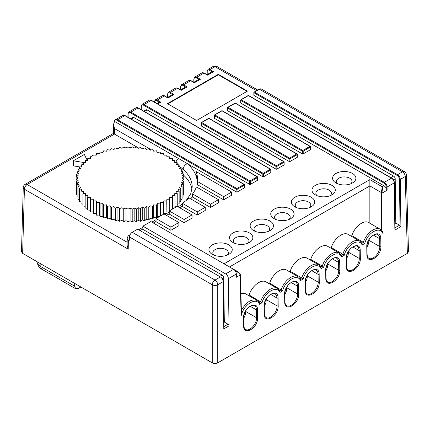<?xml version="1.0" encoding="UTF-8"?>
<svg xmlns="http://www.w3.org/2000/svg" width="430" height="430" viewBox="0 0 430 430"><rect width="100%" height="100%" fill="white"/><g stroke="black" fill="none" stroke-linecap="round" stroke-linejoin="round"><path stroke-width="0.64" d="M40.861 263.891L40.861 266.67L74.594 286.144L74.729 283.445M74.594 286.144L75.632 288.713L78.48 288.385L80.883 286.998M224.186 311.734L223.562 311.992M224.116 306.617L223.493 306.977M96.642 153.515L96.266 155.144L93.418 155.106L90.418 156.837L90.488 158.482L87.661 158.702L87.956 160.336L85.172 160.68L85.683 162.298L82.952 162.771L83.683 164.357L81.028 164.953L81.974 166.501L79.405 167.216L80.56 168.716L78.093 169.544L79.448 170.989L77.104 171.925L78.652 173.306L76.443 174.344L78.169 175.65L76.11 176.784L78.007 178.009L76.11 179.235L78.169 180.369L76.443 181.675L78.652 182.712L77.104 184.094L79.448 185.029L78.093 186.475L80.56 187.297L79.405 188.802L81.974 189.517L81.028 191.065L83.683 191.656L82.952 193.247L85.683 193.72L85.172 195.338L87.956 195.682L87.661 197.316L90.488 197.537L90.418 199.181L93.262 199.267L93.418 200.912L96.266 200.869L96.642 202.503L99.475 202.331L100.072 203.938L102.877 203.643L103.689 205.223L106.441 204.798L107.468 206.33L110.155 205.787L111.391 207.271L113.993 206.604L115.423 208.023L117.927 207.244L119.545 208.598L121.937 207.706L123.738 208.98L126.001 207.98L127.963 209.174L130.086 208.077L132.209 209.174L134.171 207.98L136.434 208.98L138.234 207.706L140.626 208.598L142.244 207.244L144.749 208.023L146.178 206.604L148.785 207.271L150.016 205.787L152.704 206.33L153.73 204.798L156.482 205.223L157.294 203.643L160.1 203.938L160.696 202.331L163.529 202.503L163.905 200.869L166.754 200.912L166.91 199.267L169.753 199.181L169.683 197.537L172.511 197.316L172.215 195.682L174.999 195.338L174.489 193.72L177.219 193.247L176.488 191.656L179.143 191.065L178.197 189.517L180.767 188.802L179.611 187.297L182.078 186.475L180.724 185.029L183.067 184.094L181.519 182.712L183.734 181.675L182.003 180.369L184.061 179.235L184.061 176.784L182.003 175.65L183.734 174.344L181.519 173.306L183.067 171.925L180.724 170.989L182.078 169.544L179.611 168.716L180.767 167.216L178.197 166.501L179.143 164.953L176.488 164.357L177.219 162.771L174.489 162.298L174.999 160.68L172.215 160.336L172.511 158.702L169.683 158.482L169.753 156.837L166.91 156.751L166.754 155.106L163.905 155.144L163.529 153.515L160.696 153.687L160.1 152.075L157.294 152.376L156.482 150.796L153.73 151.22L152.704 149.688L150.016 150.231L148.785 148.748L146.178 149.414L144.749 147.99L142.244 148.775L140.626 147.42L138.234 148.312L136.434 147.038L134.171 148.038L132.209 146.845L130.086 147.941L127.963 146.845L126.001 148.038L123.738 147.038L121.937 148.312L119.545 147.42L117.927 148.775L115.423 147.99L113.993 149.414L111.391 148.748L110.155 150.231L107.468 149.688L106.441 151.22L103.689 150.796L102.877 152.376L100.072 152.075L99.475 153.687L96.642 153.515M169.753 158.487L169.753 156.837M172.511 160.374L172.511 158.702M174.999 162.389L174.999 160.68M177.219 164.523L177.219 162.771M179.143 166.765L179.143 164.953M180.767 169.103L180.767 167.216M182.078 171.532L182.078 169.544M183.067 174.032L183.067 171.925M183.734 176.601L183.734 174.344M183.734 192.108L184.061 191.925L184.061 179.235L182.164 178.009L184.061 176.784M183.067 194.677L183.734 194.365L183.734 181.675M182.078 197.182L183.067 196.784L183.067 184.094M180.767 199.606L182.078 199.165L182.078 186.475M179.143 201.944L180.767 201.498L180.767 188.802M177.219 204.185L179.143 203.761L179.143 191.065M174.999 206.325L177.219 205.943L177.219 193.247M174.999 207.609L174.999 195.338M172.511 208.34L174.069 208.142M172.511 209.044L172.511 197.316M169.753 210.222L170.581 210.157M169.753 210.635L169.753 199.181M166.754 200.912L166.91 211.963L166.91 199.267M166.91 211.963L169.248 211.888M163.787 214.081L163.905 200.869M163.905 213.565L166.603 213.602M163.529 214.231L163.529 202.503M160.299 216.096L160.696 215.027L160.696 202.331M160.696 215.027L162.013 215.102M160.1 216.209L160.1 203.938M90.418 199.181L90.418 211.872L93.262 211.963L93.418 213.602L96.266 213.565L96.642 215.194L99.475 215.027L100.072 216.634L102.877 216.338L103.689 217.913L106.441 217.489L107.468 219.026L110.155 218.478L111.391 219.961L113.993 219.295L115.423 220.719L117.927 219.934L119.545 221.289L121.937 220.397L123.738 221.676L126.001 220.676L127.963 221.864L130.086 220.767L132.209 221.864L134.171 220.676L136.434 221.676L138.234 220.397L140.626 221.289L142.244 219.934L144.749 220.719L146.178 219.295L148.785 219.961L150.016 218.478L152.704 219.026L153.73 217.489L156.482 217.913L157.294 216.338L157.294 203.643M157.294 216.338L159.482 216.57M156.482 217.913L156.482 205.223M153.73 217.489L153.73 204.798M152.704 219.026L152.704 206.33M150.016 218.478L150.016 205.787M148.785 219.961L148.785 207.271M146.178 219.295L146.178 206.604M144.749 220.719L144.749 208.023M142.244 219.934L142.244 207.244M140.626 221.289L140.626 208.598M138.234 220.397L138.234 207.706M136.434 221.676L136.434 208.98M134.171 220.676L134.171 207.98M132.209 221.864L132.209 209.174M130.086 220.767L130.086 208.077M127.963 221.864L127.963 209.174M126.001 220.676L126.001 207.98M123.738 221.676L123.738 208.98M121.937 220.397L121.937 207.706M119.545 221.289L119.545 208.598M117.927 219.934L117.927 207.244M115.423 220.719L115.423 208.023M113.993 219.295L113.993 206.604M111.391 219.961L111.391 207.271M110.155 218.478L110.155 205.787M107.468 219.026L107.468 206.33M106.441 217.489L106.441 204.798M103.689 217.913L103.689 205.223M102.877 216.338L102.877 203.643M100.072 216.634L100.072 203.938M99.475 215.027L99.475 202.331M96.642 215.194L96.642 202.503M96.266 213.565L96.266 200.869M93.418 213.602L93.418 200.912M93.262 211.963L93.262 199.267M90.418 210.222L87.661 210.012L87.661 197.316M87.661 208.34L85.172 208.029L85.172 195.338M85.172 206.325L82.952 205.943L82.952 193.247M82.952 204.185L81.028 203.761L81.028 191.065M81.028 201.944L79.405 201.498L79.405 188.802M79.405 199.606L78.093 199.165L78.093 186.475M78.093 197.182L77.104 196.784L77.104 184.094M77.104 194.677L76.443 194.365L76.443 181.675M76.443 192.108L76.11 191.925L76.11 176.784M76.443 176.601L76.443 174.344M77.104 174.032L77.104 171.925M78.093 171.532L78.093 169.544M79.405 169.103L79.405 167.216M81.028 166.765L81.028 164.953M82.952 164.523L82.952 162.771M85.172 162.389L85.172 160.68M87.661 160.374L87.661 158.702M90.418 158.487L90.418 156.837M138.761 148.113L114.482 134.095L27.149 184.513L127.156 242.251M191.995 189.619A56.352 32.535 0 0 0 183.734 175.284M80.179 167.001L73.337 165.873L73.337 160.793L84.108 162.572M270.787 172.613L270.787 169.92A0.581 0.339 0 0 0 270.954 169.678L270.954 172.376A0.581 0.339 180 0 1 270.787 172.613L263.638 176.741A0.581 0.339 180 0 1 262.816 176.741L262.816 174.042L143.647 105.243A3.306 1.908 -120 0 0 141.309 106.549L141.266 109.698M143.792 111.16L146.028 109.87A2.333 1.344 60 0 1 147.194 109.983L262.816 176.741M257.597 180.229L257.597 177.531A0.581 0.339 0 0 0 257.763 177.294L257.763 179.993A0.581 0.339 180 0 1 257.597 180.229L250.448 184.357A0.581 0.339 180 0 1 249.626 184.357L249.626 181.659L130.457 112.853A3.306 1.908 -120 0 0 128.119 114.16L128.076 117.315M130.602 118.771L132.838 117.487A2.333 1.344 60 0 1 134.004 117.6L249.626 184.357M244.401 184.674A0.581 0.339 180 0 1 244.573 184.911L244.573 187.609A0.581 0.339 180 0 1 244.401 187.846L236.849 192.21L187.405 163.663A61.404 35.453 180 0 1 196.816 187.184M223.761 326.687L228.05 324.209A1.36 0.785 60 0 1 229.013 325.859L228.373 278.651A3.886 2.241 -120 0 0 225.621 273.942L142.862 226.158L142.862 229.335L222.079 275.066A2.333 1.344 60 0 1 223.724 277.893L223.793 283.042L223.175 283.397M240.832 103.125L383.952 185.755A3.886 2.241 60 0 1 386.264 188.55L386.248 187.034A3.306 1.908 -120 0 0 383.909 183.029L240.832 100.427L240.832 103.125A0.581 0.339 180 0 1 240.66 102.883L240.66 100.19A0.581 0.339 180 0 0 240.832 100.427A0.581 0.339 120 0 1 241.246 99.712L384.323 182.32L391.467 178.192L248.389 95.589L241.246 99.712A0.581 0.339 -120 0 0 240.95 99.685A0.581 0.581 0 0 0 240.66 100.19M394.944 223.557L395.804 223.057L399.529 225.207A1.36 0.785 60 0 1 400.067 225.707L399.438 179.417A3.306 1.908 -120 0 0 397.1 175.418L254.023 92.81L254.023 95.508L393.552 176.064A2.333 1.344 60 0 1 395.202 178.891L395.272 184.04L394.412 184.534M254.023 95.508A0.581 0.339 180 0 1 253.85 95.272L253.85 92.574A0.581 0.339 180 0 0 254.023 92.81A0.581 0.339 120 0 1 254.436 92.095L397.513 174.704L402.502 171.823L259.424 89.214L254.436 92.095A0.581 0.339 -120 0 0 254.141 92.068A0.581 0.581 0 0 0 253.85 92.574M218.3 74.309L247.427 91.122L196.591 120.475L167.458 103.657L218.3 74.309L218.3 74.782L247.013 91.364M205.244 207.281L189.033 197.924A61.791 35.674 0 0 1 182.341 203.261L182.341 206.432L197.273 215.054L205.244 210.453L205.244 207.281L197.273 211.882L197.273 215.054M218.435 199.665L196.386 186.937A61.791 35.674 0 0 1 192.559 193.93L192.559 197.101L210.463 207.437L218.435 202.836L218.435 199.665L210.463 204.266L210.463 207.437M197.59 181.342A61.791 35.674 0 0 0 195.956 174.628L195.956 171.457A61.791 35.674 0 0 1 197.65 179.756A61.791 35.674 0 0 1 197.569 181.589L197.569 184.76L223.654 199.826L231.625 195.225L231.625 192.049L223.654 196.65L223.654 199.826M178.864 222.514L164.024 213.947L156.052 218.548L156.052 221.719L170.893 230.286L178.864 225.685L178.864 222.514L170.893 227.115L170.893 230.286M192.054 214.898L177.214 206.33L169.248 210.931L169.248 214.102L184.083 222.67L192.054 218.069L192.054 214.898L184.083 219.499L184.083 222.67M214.452 118.352L289.196 161.508L289.196 158.81L214.452 115.659L214.452 118.352A0.581 0.339 180 0 1 214.28 118.116L214.28 115.417A0.581 0.339 180 0 0 214.452 115.659A0.581 0.339 120 0 1 214.86 114.944L289.61 158.1L296.754 153.972L222.009 110.816L214.86 114.944A0.581 0.339 -120 0 0 214.57 114.912A0.581 0.581 0 0 0 214.28 115.417M297.168 154.209A0.581 0.339 180 0 1 297.334 154.451L297.334 157.143A0.581 0.339 180 0 1 297.168 157.385L290.019 161.508A0.581 0.339 180 0 1 289.196 161.508M201.261 125.969L276.006 169.124L276.006 166.426L201.261 123.27L201.261 125.969A0.581 0.339 180 0 1 201.089 125.732L201.089 123.034A0.581 0.339 180 0 0 201.261 123.27A0.581 0.339 120 0 1 201.67 122.561L276.42 165.711L283.563 161.589L208.819 118.433L201.67 122.561A0.581 0.339 -120 0 0 201.38 122.528A0.581 0.581 0 0 0 201.089 123.034M283.977 165.002L283.977 162.303A0.581 0.339 0 0 0 284.144 162.062L284.144 164.76A0.581 0.339 180 0 1 283.977 165.002L276.829 169.124A0.581 0.339 180 0 1 276.006 169.124M310.358 149.769L310.358 147.071A0.581 0.339 0 0 0 310.53 146.834L310.53 149.532A0.581 0.339 180 0 1 310.358 149.769L303.209 153.892A0.581 0.339 180 0 1 302.387 153.892L302.387 151.199L227.642 108.043L227.642 110.741L302.387 153.892M227.642 110.741A0.581 0.339 180 0 1 227.47 110.499L227.47 107.806A0.581 0.339 180 0 0 227.642 108.043A0.581 0.339 120 0 1 228.05 107.328L302.801 150.484L309.944 146.356L235.199 103.205L228.05 107.328A0.581 0.339 -120 0 0 227.76 107.301A0.581 0.581 0 0 0 227.47 107.806M311.266 197.257A11.658 6.729 180 0 1 311.266 206.776A11.658 6.729 180 0 1 294.781 206.776A11.658 6.729 180 0 1 294.781 197.257A11.658 6.729 180 0 1 311.266 197.257M270.045 221.052A11.658 6.729 180 0 1 270.045 230.571A11.658 6.729 180 0 1 253.56 230.571A11.658 6.729 180 0 1 253.56 221.052A11.658 6.729 180 0 1 270.045 221.052M352.487 173.457A11.658 6.729 180 0 1 352.487 182.976A11.658 6.729 180 0 1 336.002 182.976A11.658 6.729 180 0 1 336.002 173.457A11.658 6.729 180 0 1 352.487 173.457M249.438 232.952A11.658 6.729 180 0 1 249.438 242.472A11.658 6.729 180 0 1 232.947 242.472A11.658 6.729 180 0 1 232.947 232.952A11.658 6.729 180 0 1 249.438 232.952M290.659 209.157A11.658 6.729 180 0 1 290.659 218.676A11.658 6.729 180 0 1 274.168 218.676A11.658 6.729 180 0 1 274.168 209.157A11.658 6.729 180 0 1 290.659 209.157M331.879 185.357A11.658 6.729 180 0 1 331.879 194.876A11.658 6.729 180 0 1 315.389 194.876A11.658 6.729 180 0 1 315.389 185.357A11.658 6.729 180 0 1 331.879 185.357M228.825 244.853A11.658 6.729 180 0 1 228.825 254.372A11.658 6.729 180 0 1 212.339 254.372A11.658 6.729 180 0 1 212.339 244.853A11.658 6.729 180 0 1 228.825 244.853M212.253 362.845L212.253 284.784L129.494 237.005A3.886 2.241 -60 0 1 132.241 232.297L137.643 229.174L220.402 276.958A3.886 2.241 60 0 1 223.149 281.666L217.747 284.784L217.747 362.845C215.914 363.71 214.086 363.71 212.253 362.845L22.639 253.372L21.5 251.749L23.263 187.582A3.886 2.241 -178.4 0 0 24.402 189.221L22.639 253.372M182.341 203.261L197.273 211.882M192.559 193.93L210.463 204.266M169.248 210.931L184.083 219.499M186.206 200.439L190.726 193.796L192.21 187.05A56.352 32.535 0 0 0 183.158 169.372L180.767 167.356M180.493 167.141L179.143 166.125M156.052 218.548L170.893 227.115M197.569 181.589L223.654 196.65M195.956 171.457L231.625 192.049M225.621 273.942L233.592 269.341L150.833 221.557L142.862 226.158M129.494 237.005L129.452 240.203L128.339 240.526A3.886 2.209 -179.2 0 1 127.199 238.94L127.113 245.293L128.221 249.163L24.402 189.221A3.886 2.241 -60 0 1 27.149 184.513A3.886 2.241 60 0 0 25.203 184.32A3.886 3.886 0 0 0 23.263 187.582M233.592 269.341A3.886 2.241 60 0 1 236.339 274.05L236.382 277.248L240.042 275.135C239.763 273.292 238.295 272.104 235.635 271.567M228.05 324.209L224.326 322.059L223.793 283.042M229.013 325.859L223.793 328.875L223.149 281.666M244.401 187.846L244.401 185.147L236.849 189.512L115.815 119.637L117.675 119.755L236.849 188.56L236.849 192.21M406.388 174.886L408.5 251.727L407.361 253.372L217.747 362.845M224.326 322.059L223.707 322.419M395.804 223.057L395.272 184.04M406.388 174.897A3.886 2.241 178.4 0 1 405.248 176.531L400.26 179.412L400.905 226.621L400.067 225.707M369.854 223.245L369.854 179.616L382.216 186.754L383.044 192.575L383.044 234.017C382.705 232.017 382.157 230.716 381.399 230.125M241.37 310.492C246.288 301.93 251.518 298.581 257.065 300.441L245.519 293.776L240.897 293.287M259.209 302.51L260.688 301.656C263.461 292.604 272.754 285.423 277.603 288.578L266.062 281.919C261.209 278.742 251.91 285.923 249.131 294.985L248.373 295.426M279.747 290.653L281.231 289.798C284.004 280.742 293.298 273.566 298.146 276.721L286.606 270.056C281.752 266.885 272.448 274.066 269.675 283.128L268.917 283.563M290.218 271.265L301.763 277.936C304.548 268.884 313.841 261.703 318.689 264.864L307.144 258.199C302.29 255.028 292.991 262.203 290.218 271.265L289.46 271.706M341.581 255.42L339.227 253.007C334.379 249.846 325.085 257.022 322.306 266.073L310.756 259.408L309.998 259.844M310.756 259.408C313.535 250.346 322.833 243.165 327.687 246.336L339.721 253.324M330.541 247.986L331.299 247.546C334.078 238.489 343.377 231.308 348.23 234.479L360.259 241.461M351.084 236.124L351.842 235.688C354.616 226.626 363.92 219.445 368.768 222.616L380.743 229.561M367.005 247.218L368.655 243.418L369.058 239.612M366.871 254.657L366.769 246.82C366.285 236.538 380.975 228.056 380.781 238.731L380.889 246.567C381.367 256.844 366.677 265.326 366.871 254.657A0.779 0.441 179.2 0 0 367.102 254.34C367.215 256.387 367.795 257.694 368.843 258.258C372.643 260.865 380.136 252.861 379.787 246.573L368.725 240.198M380.889 246.567A0.779 0.441 179.2 0 1 379.787 246.573L379.685 238.741C379.62 236.694 378.964 235.285 377.712 234.511C377.336 233.603 373.036 234.237 370.724 237.333C369.779 237.978 366.704 243.235 366.994 246.503A0.779 0.441 179.2 0 1 366.769 246.82M346.462 259.075L348.112 255.275L348.52 251.475M346.333 266.514L346.225 258.677C345.741 248.4 360.437 239.918 360.238 250.588L360.345 258.425C360.829 268.707 346.134 277.189 346.333 266.514A0.779 0.441 179.2 0 0 346.558 266.197C346.677 268.245 347.257 269.551 348.3 270.115C352.1 272.722 359.593 264.724 359.249 258.435L348.187 252.055M360.345 258.425A0.779 0.441 -0.8 0 1 359.249 258.435L359.141 250.599C359.082 248.551 358.426 247.142 357.169 246.374C356.798 245.465 352.498 246.094 350.181 249.196C349.235 249.841 346.161 255.092 346.451 258.36A0.779 0.441 -0.8 0 1 346.225 258.677M325.918 270.932L327.574 267.132L327.977 263.332M325.789 278.377L325.682 270.54C325.204 260.257 339.894 251.776 339.7 262.45L339.808 270.282C340.286 280.564 325.596 289.046 325.789 278.377A0.779 0.441 179.2 0 0 326.015 278.06C326.133 280.107 326.714 281.413 327.762 281.978C331.557 284.585 339.055 276.581 338.706 270.293L327.644 263.918M339.808 270.282A0.779 0.441 179.2 0 1 338.706 270.293L338.598 262.456C338.539 260.413 337.883 259.005 336.631 258.231C336.255 257.323 331.955 257.957 329.638 261.053C328.692 261.698 325.623 266.955 325.913 270.223A0.779 0.441 179.2 0 1 325.682 270.54M305.381 282.795L307.031 278.995L307.434 275.189M305.246 290.234L305.144 282.397C304.66 272.12 319.35 263.638 319.157 274.308L319.264 282.144C319.743 292.421 305.053 300.909 305.246 290.234A0.779 0.441 179.2 0 0 305.477 289.917C305.59 291.965 306.171 293.271 307.219 293.835C311.019 296.442 318.512 288.439 318.162 282.155L307.101 275.775M319.264 282.144A0.779 0.441 179.2 0 1 318.162 282.155L318.055 274.318C317.996 272.271 317.34 270.862 316.088 270.094C315.711 269.185 311.411 269.814 309.095 272.91C308.154 273.561 305.08 278.812 305.37 282.08A0.779 0.441 179.2 0 1 305.144 282.397M284.837 294.652L286.488 290.852L286.896 287.052M284.708 302.096L284.601 294.26C284.117 283.977 298.812 275.496 298.613 286.165L298.721 294.002C299.205 304.284 284.51 312.766 284.708 302.096A0.779 0.441 179.2 0 0 284.934 301.774C285.052 303.827 285.633 305.133 286.676 305.698C290.476 308.299 297.969 300.301 297.625 294.012L286.563 287.638M298.721 294.002A0.779 0.441 179.2 0 1 297.625 294.012L297.517 286.176C297.458 284.133 296.802 282.72 295.544 281.951C295.173 281.043 290.873 281.677 288.557 284.773C287.611 285.418 284.536 290.675 284.827 293.943A0.779 0.441 179.2 0 1 284.601 294.26M264.294 306.515L265.944 302.715L266.353 298.909M264.165 313.954L264.058 306.117C263.579 295.835 278.269 287.353 278.076 298.028L278.183 305.864C278.661 316.141 263.972 324.623 264.165 313.954A0.779 0.441 179.2 0 0 264.391 313.637C264.509 315.685 265.09 316.991 266.138 317.555C269.933 320.162 277.431 312.159 277.081 305.875L266.019 299.495M278.183 305.864A0.779 0.441 179.2 0 1 277.081 305.875L276.974 298.038C276.915 295.99 276.259 294.582 275.006 293.808C274.63 292.9 270.33 293.534 268.014 296.63C267.068 297.275 263.998 302.532 264.289 305.8A0.779 0.441 179.2 0 1 264.058 306.117M243.756 318.372L245.406 314.572L245.809 310.772M243.622 325.811L243.52 317.98C243.036 307.697 257.726 299.215 257.532 309.885L257.64 317.722C258.118 328.004 243.428 336.486 243.622 325.811A0.779 0.441 179.2 0 0 243.853 325.494C243.966 327.542 244.546 328.853 245.595 329.418C249.389 332.019 256.887 324.021 256.538 317.732L245.476 311.352M257.64 317.722A0.779 0.441 179.2 0 1 256.538 317.732L256.43 309.896C256.371 307.848 255.716 306.44 254.463 305.671C254.087 304.762 249.787 305.397 247.47 308.493C246.53 309.138 243.455 314.389 243.745 317.657A0.779 0.441 179.2 0 1 243.52 317.98M383.044 234.017C380.711 225.47 367.671 232.205 364.748 243.466L363.388 242.353C366.172 233.307 375.454 226.132 380.308 229.281L380.319 229.287M351.842 235.688L363.388 242.353M331.299 247.546L342.844 254.216C345.629 245.165 354.922 237.989 359.77 241.144L362.125 243.557M300.215 278.839L300.511 280.553C297.485 273.26 285.364 280.258 282.58 290.906L269.675 283.128M300.5 279.135L298.635 277.044M321.043 267.277L319.178 265.181M279.672 290.696L279.968 292.416C276.942 285.117 264.821 292.115 262.042 302.763L249.131 294.985M277.613 288.584L278.097 288.901M259.419 302.854L257.602 300.796M115.815 119.637A3.886 2.241 -120 0 0 115.321 119.803A3.886 2.241 -120 0 0 114.52 121.378L187.405 163.663A5.053 3.462 -48.3 0 0 183.158 169.372M129.118 235.285L130.027 234.871M114.52 121.582L113.498 124.404L114.6 128.618L114.525 134.117M25.203 184.32L113.369 133.418L114.482 134.095M235.608 271.518L238.709 272.152M240.386 274.641L241.423 312.449L241.165 315.926L240.042 275.135A1.166 0.672 -1.6 0 0 240.386 274.641L238.666 272.125L225.782 264.832M381.394 230.088L381.394 192.575L382.216 186.754L383.952 185.755M394.847 228.722L394.213 182.9L387.07 187.028L387.113 190.227L386.264 188.55M227.174 255.167A7.772 4.488 0 0 0 228.357 252.786A7.772 4.488 0 0 0 226.078 249.615A7.772 4.488 0 0 0 217.607 248.642A7.772 4.488 0 0 0 212.812 252.786A7.772 4.488 0 0 0 213.995 255.167M350.832 183.771A7.772 4.488 0 0 0 352.014 181.39A7.772 4.488 0 0 0 349.74 178.219A7.772 4.488 0 0 0 341.269 177.246A7.772 4.488 0 0 0 336.47 181.39A7.772 4.488 0 0 0 337.652 183.771M268.395 231.367A7.772 4.488 0 0 0 269.578 228.986A7.772 4.488 0 0 0 267.299 225.814A7.772 4.488 0 0 0 258.828 224.842A7.772 4.488 0 0 0 254.028 228.986A7.772 4.488 0 0 0 255.216 231.367M247.782 243.267A7.772 4.488 0 0 0 248.965 240.886A7.772 4.488 0 0 0 246.691 237.715A7.772 4.488 0 0 0 238.22 236.742A7.772 4.488 0 0 0 233.42 240.886A7.772 4.488 0 0 0 234.603 243.267M309.611 207.566A7.772 4.488 0 0 0 310.799 205.191A7.772 4.488 0 0 0 308.52 202.014A7.772 4.488 0 0 0 300.049 201.041A7.772 4.488 0 0 0 295.249 205.191A7.772 4.488 0 0 0 296.431 207.566M330.224 195.672A7.772 4.488 0 0 0 331.406 193.29A7.772 4.488 0 0 0 329.127 190.119A7.772 4.488 0 0 0 320.662 189.146A7.772 4.488 0 0 0 315.862 193.29A7.772 4.488 0 0 0 317.044 195.672M289.003 219.467A7.772 4.488 0 0 0 290.185 217.091A7.772 4.488 0 0 0 287.912 213.914A7.772 4.488 0 0 0 279.441 212.941A7.772 4.488 0 0 0 274.641 217.091A7.772 4.488 0 0 0 275.823 219.467M193.806 82.281L198.789 79.41A2.333 1.344 60 0 1 198.864 79.367L196.365 77.927A3.306 1.908 -120 0 0 194.027 79.233L193.989 82.178M207.217 71.617A0.581 0.344 0.8 0 1 207.05 71.369L207.002 74.664L211.979 71.794A2.333 1.344 60 0 1 212.054 71.756L209.555 70.31A3.306 1.908 -120 0 0 207.217 71.617L207.179 74.562M180.837 86.849A0.581 0.344 0.8 0 1 180.665 86.602L180.621 89.897L185.599 87.021A2.333 1.344 60 0 1 185.674 86.984L183.175 85.543A3.306 1.908 -120 0 0 180.837 86.849L180.799 89.795M167.646 94.466A0.581 0.344 0.8 0 1 167.474 94.218L167.431 97.513L172.408 94.638A2.333 1.344 60 0 1 172.484 94.6L169.984 93.159A3.306 1.908 -120 0 0 167.646 94.466L167.609 97.411M156.988 103.544L159.218 102.254A2.333 1.344 60 0 1 159.293 102.216L156.794 100.77A3.306 1.908 -120 0 0 154.456 102.077L154.456 102.082A0.581 0.344 0.8 0 1 154.284 101.835L154.284 101.985M167.259 97.615L164.351 95.933L157.203 100.061L160.793 102.13L159.293 102.216M180.45 89.999L177.542 88.317L170.393 92.445L173.983 94.514L172.484 94.6M193.64 82.383L190.732 80.7L183.583 84.828L187.174 86.903L185.674 86.984M206.835 74.766L203.922 73.089L196.779 77.212L200.364 79.287L198.864 79.367M256.549 90.676L215 66.693L209.969 69.595L213.559 71.67L212.054 71.756M87.285 160.417L84.334 154.451L73.337 160.793M259.129 302.559L259.43 304.273C256.242 296.539 243.229 304.843 241.165 315.926M301.763 277.936L303.123 279.048L300.511 280.553M320.753 266.976L321.054 268.696C318.028 261.397 305.902 268.395 303.123 279.048M322.306 266.073L323.666 267.186L321.054 268.696M341.296 255.119L341.592 256.834C338.566 249.54 326.445 256.538 323.666 267.186M341.372 255.076L342.855 254.221L344.204 255.329L341.592 256.834M361.84 243.256L362.135 244.976C359.109 237.677 346.988 244.675 344.204 255.329M167.872 103.899L218.3 74.782M223.552 311.121L224.175 310.847M36.878 261.591A13.712 7.917 0 0 0 40.861 266.67A5.832 3.365 -60 0 0 42.07 269.336C39.458 268.401 37.722 265.643 36.846 261.069M173.983 94.514L167.942 98.008M160.793 102.13L157.67 103.936M147.194 109.983L144.48 111.553M134.004 117.6L131.284 119.169M192.559 196.526A61.404 35.453 180 0 1 190.694 198.88M182.341 206.088A61.404 35.453 180 0 1 179.686 207.754M169.248 213.785L166.496 215.371M156.052 221.402L153.306 222.987M142.862 229.018L140.115 230.604M219.601 276.495L222.079 275.066M224.019 263.81L369.854 179.616M390.838 177.633L393.552 176.064M213.559 71.67L207.513 75.159M200.364 79.287L194.322 82.775M187.174 86.903L181.132 90.391M180.804 90.004L177.832 88.29A0.581 0.339 -60 0 0 177.542 88.317A3.886 2.241 -120 0 0 175.596 88.123L168.452 92.251A3.886 2.241 60 0 1 170.393 92.445A0.581 0.339 120 0 0 169.984 93.159M193.994 82.388L191.022 80.673A0.581 0.339 -60 0 0 190.732 80.7A3.886 2.241 -120 0 0 188.786 80.512L181.643 84.635A3.886 2.241 60 0 1 183.583 84.828A0.581 0.339 120 0 0 183.175 85.543M257.688 90.02L216.946 66.499A3.886 3.886 0 0 0 213.054 66.499L208.023 69.402A3.886 2.241 60 0 1 209.969 69.595A0.581 0.339 120 0 0 209.555 70.31M213.054 66.499A3.886 2.241 60 0 1 215 66.693A3.886 2.241 120 0 1 216.946 66.499M201.976 72.896L204.212 73.057A0.581 0.339 120 0 0 203.922 73.089A3.886 2.241 -120 0 0 201.976 72.896L194.833 77.018A3.886 2.241 60 0 1 196.779 77.212A0.581 0.339 120 0 0 196.365 77.927M132.241 232.297L215 280.075L220.402 276.958M128.339 240.526L128.221 249.163M250.448 184.357L250.448 181.659L257.597 177.531A0.581 0.339 -120 0 0 257.183 176.821A0.581 0.339 -60 0 1 257.473 176.789L138.304 107.989A0.581 0.339 -60 0 0 138.014 108.016A3.886 2.241 -120 0 0 136.068 107.822L128.925 111.95A3.886 2.241 60 0 1 130.865 112.144L250.04 180.944L257.183 176.821L138.014 108.016L130.865 112.144A0.581 0.339 120 0 0 130.457 112.853M236.849 188.56L243.993 184.432L124.824 115.632L117.675 119.755M151.51 149.93L114.6 128.618M284.144 162.062A0.581 0.581 0 0 0 283.854 161.562A0.581 0.339 -60 0 0 283.563 161.589A0.581 0.339 -120 0 1 283.977 162.303L276.829 166.426L276.829 169.124M310.53 146.834A0.581 0.581 0 0 0 310.234 146.329A0.581 0.339 -60 0 0 309.944 146.356A0.581 0.339 -120 0 1 310.358 147.071L303.209 151.199L303.209 153.892M263.638 176.741L263.638 174.042L270.787 169.92A0.581 0.339 -120 0 0 270.373 169.205A0.581 0.339 -60 0 1 270.663 169.173L151.494 100.373A0.581 0.339 -60 0 0 151.204 100.4A3.886 2.241 -120 0 0 149.258 100.206L142.115 104.334A3.886 2.241 60 0 1 144.055 104.528L263.23 173.328L270.373 169.205L151.204 100.4L144.055 104.528A0.581 0.339 120 0 0 143.647 105.243M297.168 157.385L297.168 154.687L290.019 158.81L290.019 161.508M400.905 226.621L394.858 230.109M387.113 190.227L383.044 192.575A1.166 0.65 0 0 1 381.394 192.575L369.854 185.91L229.599 266.89M364.748 243.466L362.135 244.976M282.58 290.906L279.968 292.416M262.042 302.763L259.43 304.273M236.339 274.05L228.373 278.651M407.361 253.372L405.248 176.531A3.886 2.241 60 0 0 402.502 171.823A3.886 2.241 -60 0 1 404.447 171.629L261.365 89.026A3.886 2.241 120 0 0 259.424 89.214A0.581 0.339 -120 0 0 259.134 89.187C259.586 88.806 260.333 88.747 261.365 89.026M217.747 284.784A3.886 2.171 180 0 1 212.253 284.784A3.886 2.241 120 0 1 215 280.075A3.886 2.241 60 0 1 217.747 284.784M380.781 238.731A0.779 0.441 179.2 0 1 379.685 238.741L373.342 235.081M360.238 250.588A0.779 0.441 179.2 0 1 359.141 250.599L352.799 246.938M339.7 262.45A0.779 0.441 179.2 0 1 338.598 262.456L332.261 258.796M319.157 274.308A0.779 0.441 179.2 0 1 318.055 274.318L311.718 270.658M298.613 286.165A0.779 0.441 179.2 0 1 297.517 286.176L291.175 282.515M278.076 298.028A0.779 0.441 179.2 0 1 276.974 298.038L270.637 294.378M257.532 309.885A0.779 0.441 179.2 0 1 256.43 309.896L250.093 306.235M361.915 243.213L363.398 242.359M300.29 278.79L301.769 277.936M320.834 266.933L322.312 266.079M175.875 162.54A5.053 2.919 -60 0 1 178.316 158.417M129.177 240.042A3.886 2.241 -60 0 1 129.473 238.483M397.1 175.418A0.581 0.339 120 0 1 397.513 174.704A3.886 2.241 60 0 1 400.26 179.412A0.581 0.333 179.2 0 1 399.438 179.417M394.213 182.433A0.581 0.333 179.2 0 1 394.213 182.9A3.886 2.241 -120 0 0 391.467 178.192A0.581 0.339 120 0 1 391.757 178.165L248.68 95.557A0.581 0.339 120 0 0 248.389 95.589A0.581 0.339 -120 0 0 248.099 95.557L240.95 99.685M383.909 183.029A0.581 0.339 120 0 1 384.323 182.32A3.886 2.241 60 0 1 387.07 187.028A0.581 0.333 179.2 0 1 386.248 187.034M167.614 97.621L164.642 95.906A0.581 0.339 -60 0 0 164.351 95.933A3.886 2.241 -120 0 0 162.406 95.739L155.262 99.868A3.886 2.241 60 0 1 157.203 100.061A0.581 0.339 120 0 0 156.794 100.77M244.283 184.405A0.581 0.581 0 0 1 244.573 184.911A0.581 0.339 180 0 1 244.401 185.147A0.581 0.339 60 0 0 243.993 184.432A0.581 0.339 -60 0 1 244.283 184.405L125.114 115.606A0.581 0.339 -60 0 0 124.824 115.632A3.886 2.241 -120 0 0 122.878 115.439L115.321 119.803M395.003 227.825L399.529 225.207M395.202 178.891L393.482 179.885M223.724 277.893L222.202 278.769M310.234 146.329L235.489 103.173A0.581 0.339 120 0 0 235.199 103.205A0.581 0.339 -120 0 0 234.909 103.173L227.76 107.301M302.387 151.199A0.581 0.339 -60 0 1 302.801 150.484A0.581 0.339 -120 0 1 303.209 151.199A0.581 0.339 180 0 1 302.387 151.199M297.044 153.945A0.581 0.581 0 0 1 297.334 154.451A0.581 0.339 180 0 1 297.168 154.687A0.581 0.339 60 0 0 296.754 153.972A0.581 0.339 -60 0 1 297.044 153.945L222.299 110.79A0.581 0.339 120 0 0 222.009 110.816A0.581 0.339 -120 0 0 221.713 110.79L214.57 114.912M289.196 158.81A0.581 0.339 -60 0 1 289.61 158.1A0.581 0.339 60 0 1 290.019 158.81A0.581 0.339 0 0 1 289.196 158.81M283.854 161.562L209.109 118.406A0.581 0.339 120 0 0 208.819 118.433A0.581 0.339 -120 0 0 208.523 118.406L201.38 122.528M276.006 166.426A0.581 0.339 -60 0 1 276.42 165.711A0.581 0.339 -120 0 1 276.829 166.426A0.581 0.339 180 0 1 276.006 166.426M127.903 117.213L127.946 113.918A0.581 0.344 0.8 0 0 128.119 114.16M249.626 181.659A0.581 0.339 -60 0 1 250.04 180.944A0.581 0.339 -120 0 1 250.448 181.659A0.581 0.339 180 0 1 249.626 181.659M141.094 109.596L141.137 106.301A0.581 0.344 0.8 0 0 141.309 106.549M262.816 174.042A0.581 0.339 -60 0 1 263.23 173.328A0.581 0.339 -120 0 1 263.638 174.042A0.581 0.339 180 0 1 262.816 174.042M193.812 82.281L193.86 78.986A0.581 0.344 0.8 0 0 194.027 79.233M75.632 288.713L42.07 269.336M169.248 212.076L165.018 214.516M156.052 219.692L151.828 222.133M142.862 227.309L138.637 229.749M130.129 234.662L129.392 235.086M178.181 206.889L182.341 203.976M113.369 133.418L113.498 124.404M129.403 235.102C127.995 235.989 127.258 237.269 127.199 238.94M406.388 174.919A3.886 3.886 0 0 0 404.447 171.629M279.957 290.997L277.603 288.584M381.603 230.286L380.308 229.281M243.853 325.494L243.745 317.657M264.391 313.637L264.289 305.8M284.934 301.774L284.827 293.943M305.477 289.917L305.37 282.08M326.015 278.06L325.913 270.223M346.558 266.197L346.451 258.36M367.102 254.34L366.994 246.503M391.757 178.165C393.342 179.24 394.219 180.74 394.385 182.664L395.019 229.324M125.114 115.606C124.657 115.219 123.91 115.165 122.878 115.439M138.304 107.989C137.847 107.602 137.1 107.548 136.068 107.822M127.946 113.918L128.925 111.95M151.494 100.373C151.037 99.991 150.296 99.932 149.258 100.206M141.137 106.301L142.115 104.334M164.642 95.906C164.185 95.519 163.438 95.465 162.406 95.739M154.284 101.835L155.262 99.868M177.832 88.29C177.375 87.908 176.633 87.849 175.596 88.123M167.474 94.218L168.452 92.251M191.022 80.673C190.565 80.292 189.823 80.238 188.786 80.512M180.665 86.602L181.643 84.635M193.86 78.986L194.833 77.018M207.185 74.772L204.212 73.057M207.05 71.369L208.023 69.402M257.763 177.294A0.581 0.581 0 0 0 257.473 176.789M270.954 169.678A0.581 0.581 0 0 0 270.663 169.173M209.109 118.406A0.581 0.581 0 0 0 208.523 118.406M222.299 110.79A0.581 0.581 0 0 0 221.713 110.79M235.489 103.173A0.581 0.581 0 0 0 234.909 103.173M248.68 95.557A0.581 0.581 0 0 0 248.099 95.557M259.134 89.187L254.141 92.068"/></g></svg>
